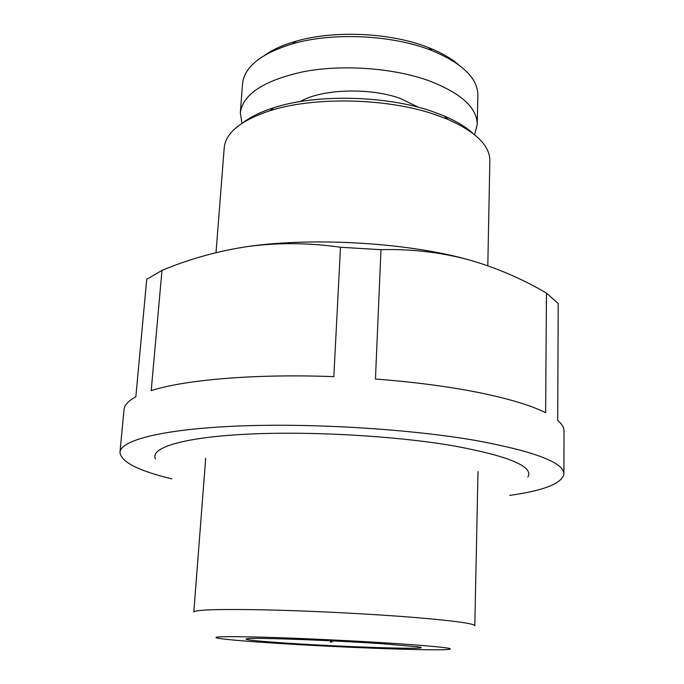 <?xml version="1.0" encoding="UTF-8"?>
<svg xmlns="http://www.w3.org/2000/svg" width="684" height="684" viewBox="0 0 684 684"><rect width="100%" height="100%" fill="white"/><g stroke="black" fill="none" stroke-linecap="round" stroke-linejoin="round"><path stroke-width="1.03" d="M458.502 64.655C451.055 58.243 441.154 52.591 428.8 47.7L426.243 46.726C389.102 32.533 333.561 30.199 296.027 41.211C283.253 44.862 272.848 49.522 264.811 55.182M474.585 134.714L477.227 124.514L477.877 95.469C477.851 78.386 462.589 63.441 432.083 50.65L429.407 49.633C390.41 34.756 331.86 32.293 292.47 43.819C260.861 53.583 244.205 66.955 242.512 83.952L240.332 112.928L241.965 123.334M477.227 124.514C477.124 107.61 460.836 92.939 428.364 80.515C393.223 67.99 343.223 64.313 304.397 71.512C264.204 80.216 242.846 94.024 240.332 112.928M418.753 107.371L399.849 98.265C369.095 87.304 321.394 89.057 300.19 101.574M155.533 458.904C149.736 448.063 181.593 437.632 245.043 434.272C308.296 430.894 395.771 435.828 454.33 445.977C509.486 456.305 533.99 466.685 527.86 477.116M205.636 458.246L205.328 462.76M509.691 495.387C544.028 490.573 562.094 483.426 563.898 473.969C564.026 462.786 535.504 451.773 478.347 440.949C412.529 429.219 313.409 422.96 238.357 426.021C163.108 429.065 120.675 440.188 119.974 452.252C120.846 461.845 138.125 470.72 171.829 478.86M380.979 249.686C410.699 248.865 439.555 252.131 467.557 259.475C495.207 267.23 521.507 278.439 546.456 293.12L545.635 412.708C531.254 405.475 509.161 398.798 479.356 392.676C449.055 386.597 414.418 382.04 375.448 379.022L380.979 249.686L340.495 247.257L333.835 376.67C256.004 373.609 184.817 379.74 151.215 390.615L161.988 270.402L146.727 279.328L135.834 396.788C128.335 400.858 124.403 405.099 124.026 409.519L119.974 452.252M472.789 133.303C465.932 126.968 456.416 121.196 444.241 115.989L432.331 111.466C386.699 95.401 316.264 93.811 273.993 107.662C261.365 111.654 251.327 116.468 243.889 122.103M487.803 265.751L489.855 160.834C489.958 145.769 476.021 131.978 448.037 119.469L435.597 114.767C387.913 98.017 313.982 96.341 269.872 110.757C240.802 120.469 225.583 132.833 224.215 147.847L216.007 252.644M400.183 643.832C359.955 641.079 301.567 638.257 262.519 637.172C222.804 636.188 208.517 636.633 219.649 638.497C229.191 639.856 247.856 641.43 275.643 643.225C337.639 647.269 426.987 650.715 446.524 649.595C458.383 648.8 442.933 646.876 400.183 643.832M477.954 473.396L474.816 625.757C474.414 623.603 454.749 620.875 415.829 617.566C373.438 614.087 312.99 610.966 266.965 609.889C219.53 608.957 195.154 609.666 193.811 612.018L205.559 460.067M330.637 640.797L330.56 642.353L333.322 640.925M289.221 643.293C350.02 647.346 440.316 650.048 417.804 646.825L382.39 643.747C335.151 640.481 261.031 637.659 248.497 638.548C239.973 639.343 253.55 640.925 289.221 643.293M477.928 476.098L478.056 471.567M467.557 259.475C407.254 242.752 314.11 237.1 248.745 246.385C278.756 242.504 309.339 242.786 340.495 247.257M161.988 270.402C189.887 258.766 218.803 250.763 248.745 246.385M563.898 473.969L564.026 431.04C564.061 427.594 561.957 424.02 557.699 420.335L558.212 303.534L546.456 293.12M296.027 41.211L292.47 43.819M273.993 107.662L269.872 110.757M444.241 115.989L448.037 119.469M428.8 47.7L432.083 50.65"/></g></svg>
